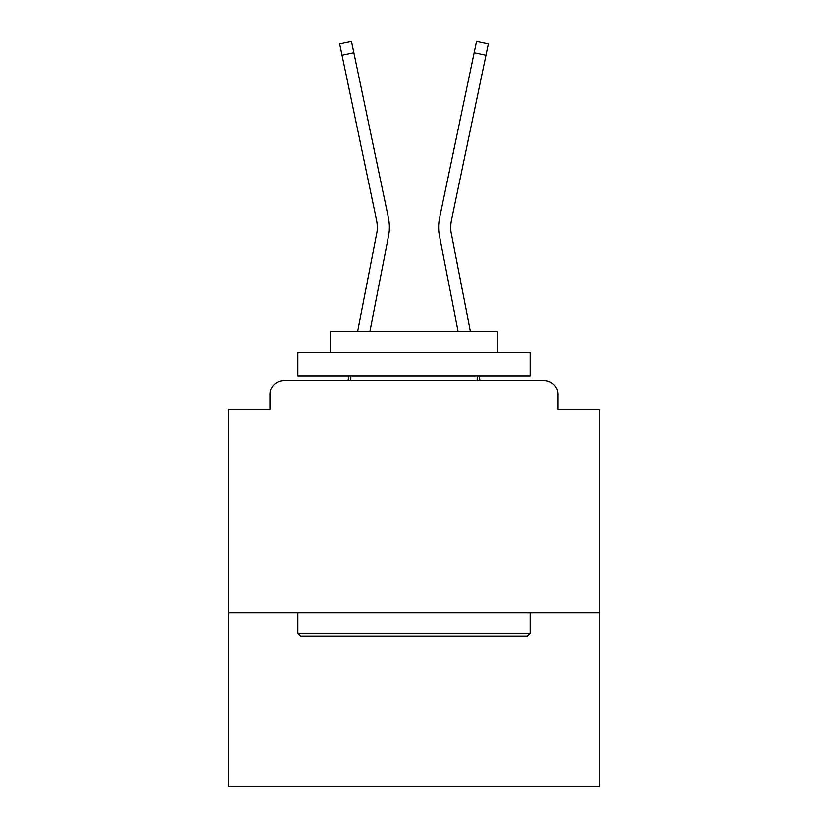 <?xml version="1.0" encoding="UTF-8"?>
<svg xmlns="http://www.w3.org/2000/svg" width="828" height="828" viewBox="0 0 828 828"><rect width="100%" height="100%" fill="white"/><g stroke="black" fill="none" stroke-linecap="round" stroke-linejoin="round"><path stroke-width="1.24" d="M599.834 612.844L599.834 409.353L558.02 409.353L558.02 394.49A13.941 13.941 0 0 0 544.089 380.549L283.911 380.549A13.941 13.941 0 0 0 269.98 394.49L269.98 409.353L228.166 409.353L228.166 786.6L599.834 786.6L599.834 612.844L228.166 612.844M269.98 394.49L269.98 409.353M544.089 380.549L486.471 380.549M341.529 380.549L283.911 380.549M558.02 409.353L558.02 394.49M357.634 331.303L376.657 233.827A34.383 34.383 0 0 0 376.564 220.196L339.666 43.874L351.486 41.4L388.394 217.723A46.461 46.461 0 0 1 388.518 236.135L369.94 331.303M439.606 217.723L476.514 41.4L488.334 43.874L485.953 55.238L474.133 52.764L439.606 217.723A46.461 46.461 0 0 0 439.482 236.135L458.06 331.303M342.047 55.238L353.866 52.764L388.394 217.723M470.366 331.303L451.343 233.827A34.383 34.383 0 0 1 451.436 220.196L485.953 55.238M451.343 233.827A34.383 34.383 0 0 1 451.436 220.196A34.383 34.383 0 0 0 451.343 233.827A34.383 34.383 0 0 1 451.436 220.196A34.383 34.383 0 0 0 451.343 233.827A34.383 34.383 0 0 1 451.436 220.196A34.383 34.383 0 0 0 451.343 233.827A34.383 34.383 0 0 1 451.436 220.196A34.383 34.383 0 0 0 451.343 233.827A34.383 34.383 0 0 1 451.436 220.196A34.383 34.383 0 0 0 451.343 233.827A34.383 34.383 0 0 1 451.436 220.196A34.383 34.383 0 0 0 451.343 233.827A34.383 34.383 0 0 1 451.436 220.196A34.383 34.383 0 0 0 451.343 233.827A34.383 34.383 0 0 1 451.436 220.196A34.383 34.383 0 0 0 451.343 233.827A34.383 34.383 0 0 1 451.436 220.196A34.383 34.383 0 0 0 451.343 233.827A34.383 34.383 0 0 1 451.436 220.196A34.383 34.383 0 0 0 451.343 233.827A34.383 34.383 0 0 1 451.436 220.196A34.383 34.383 0 0 0 451.343 233.827A34.383 34.383 0 0 1 451.436 220.196A34.383 34.383 0 0 0 451.343 233.827A34.383 34.383 0 0 1 451.436 220.196A34.383 34.383 0 0 0 451.343 233.827A34.383 34.383 0 0 1 451.436 220.196A34.383 34.383 0 0 0 451.343 233.827M300.636 636.07L297.852 633.285L530.148 633.285L527.364 636.07L300.636 636.07M530.148 352.676L530.148 375.902L297.852 375.902L297.852 352.676L530.148 352.676M330.372 352.676L330.372 331.303L497.628 331.303L497.628 352.676M530.148 612.844L530.148 633.285M297.852 612.844L297.852 633.285M477.187 375.902L477.187 380.549M350.813 375.902L350.813 380.549M376.657 233.827A34.383 34.383 0 0 0 376.564 220.196A34.383 34.383 0 0 1 376.657 233.827A34.383 34.383 0 0 0 376.564 220.196A34.383 34.383 0 0 1 376.657 233.827A34.383 34.383 0 0 0 376.564 220.196A34.383 34.383 0 0 1 376.657 233.827A34.383 34.383 0 0 0 376.564 220.196A34.383 34.383 0 0 1 376.657 233.827A34.383 34.383 0 0 0 376.564 220.196A34.383 34.383 0 0 1 376.657 233.827A34.383 34.383 0 0 0 376.564 220.196M348.019 380.549L348.919 375.902M479.981 380.549L479.081 375.902"/></g></svg>
